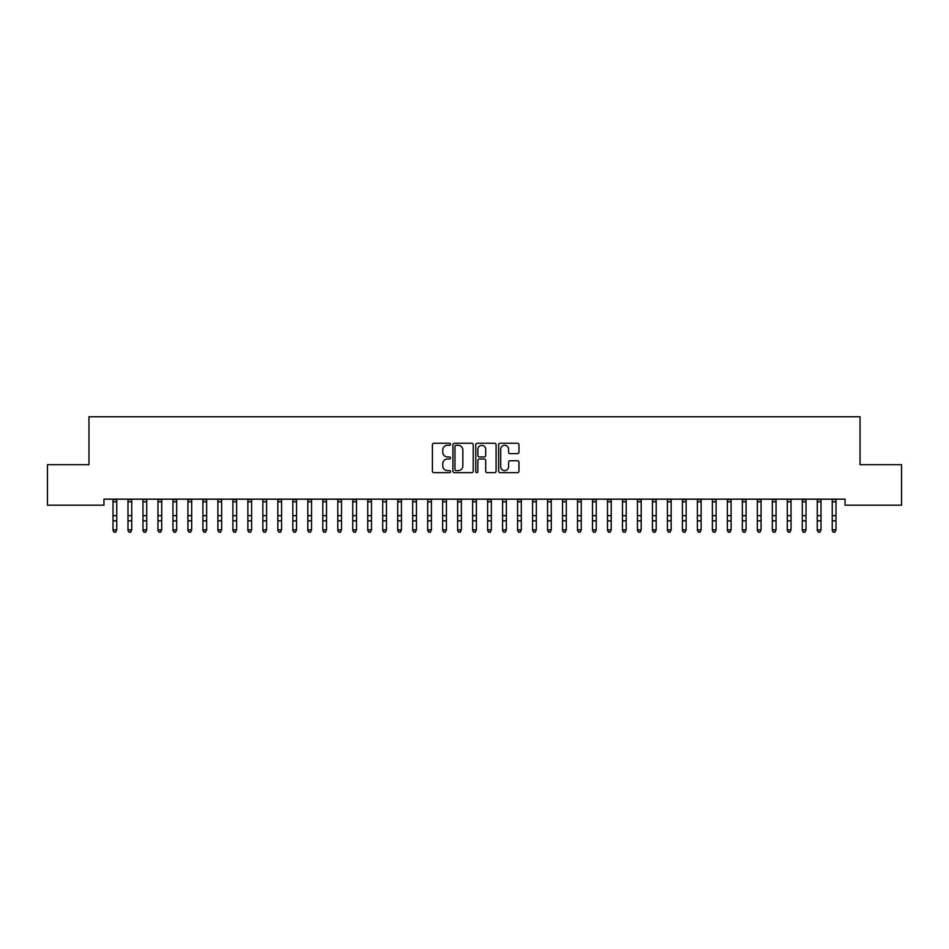 <?xml version="1.0" encoding="UTF-8"?>
<svg xmlns="http://www.w3.org/2000/svg" width="949" height="949" viewBox="0 0 949 949"><rect width="100%" height="100%" fill="white"/><g stroke="black" fill="none" stroke-linecap="round" stroke-linejoin="round"><path stroke-width="1.42" d="M450.526 444.286A1.032 1.032 0 0 0 449.494 443.254L433.871 443.254A1.471 1.471 0 0 0 432.4 444.725L432.4 471.202A1.471 1.471 0 0 0 433.871 472.673L449.494 472.673A1.032 1.032 0 0 0 450.526 471.641A1.032 1.032 0 0 0 449.494 470.609L447.477 470.609A4.709 4.709 0 0 1 442.768 465.9L442.768 463.693A4.709 4.709 0 0 1 447.477 458.984L449.494 458.984A1.032 1.032 0 0 0 450.526 457.964A1.032 1.032 0 0 0 449.494 456.932L447.477 456.932A4.709 4.709 0 0 1 442.768 452.222L442.768 450.016A4.709 4.709 0 0 1 447.477 445.306L449.494 445.306A1.032 1.032 0 0 0 450.526 444.286M517.49 453.622A1.471 1.471 0 0 0 518.961 452.151L518.961 444.725A1.471 1.471 0 0 0 517.49 443.254L500.123 443.254A1.471 1.471 0 0 0 498.652 444.725L498.652 471.202A1.471 1.471 0 0 0 500.123 472.673L517.49 472.673A1.471 1.471 0 0 0 518.961 471.202L518.961 462.222A1.471 1.471 0 0 0 517.49 460.751L510.052 460.751A1.471 1.471 0 0 0 508.581 462.222L508.581 466.671A3.938 3.938 0 0 1 504.654 470.609A3.938 3.938 0 0 1 500.716 466.671L500.716 449.245A3.938 3.938 0 0 1 504.654 445.306A3.938 3.938 0 0 1 508.581 449.245L508.581 452.151A1.471 1.471 0 0 0 510.052 453.622L517.49 453.622M845.061 499.162L103.939 499.162L103.939 505.165L47.45 505.165L47.45 464.702L88.957 464.702L88.957 416.753L860.043 416.753L860.043 464.702L901.55 464.702L901.55 505.165L845.061 505.165L845.061 499.162M473.219 444.725A1.471 1.471 0 0 0 471.748 443.254L454.381 443.254A1.471 1.471 0 0 0 452.91 444.725L452.91 471.202A1.471 1.471 0 0 0 454.381 472.673L471.748 472.673A1.471 1.471 0 0 0 473.219 471.202L473.219 444.725M477.252 443.254L494.619 443.254A1.471 1.471 0 0 1 496.09 444.725L496.09 471.202A1.471 1.471 0 0 1 494.619 472.673L487.181 472.673A1.471 1.471 0 0 1 485.71 471.202L485.71 460.455A1.471 1.471 0 0 0 484.239 458.984L479.316 458.984A1.471 1.471 0 0 0 477.845 460.455L477.845 471.641A1.032 1.032 0 0 1 476.813 472.673A1.032 1.032 0 0 1 475.781 471.641L475.781 444.725A1.471 1.471 0 0 1 477.252 443.254M456.006 445.306A1.032 1.032 0 0 0 454.974 446.338L454.974 469.577A1.032 1.032 0 0 0 456.006 470.609L458.142 470.609A4.709 4.709 0 0 0 462.839 465.9L462.839 450.016A4.709 4.709 0 0 0 458.142 445.306L456.006 445.306M485.71 449.316A3.938 3.938 0 0 0 481.784 445.389A3.938 3.938 0 0 0 477.845 449.316L477.845 455.461A1.471 1.471 0 0 0 479.316 456.932L484.239 456.932A1.471 1.471 0 0 0 485.71 455.461L485.71 449.316M113.002 499.945L113.002 529.839L116.751 529.839L115.624 532.247L114.129 531.962L115.624 532.247M116.751 499.945L116.751 529.839L115.624 531.962M116.751 499.637L113.002 499.637M114.129 532.247L113.002 530.55L114.129 531.962M127.985 499.945L127.985 529.839L131.733 529.839L130.618 532.247L129.111 531.962L130.618 532.247M131.733 499.945L131.733 529.839L130.618 531.962M142.979 499.945L142.979 529.839L146.715 529.839L145.6 532.247L144.094 531.962L145.6 532.247M146.715 499.945L146.715 529.839L145.6 531.962M131.733 499.637L127.985 499.637M129.111 532.247L127.985 530.55L129.111 531.962M146.715 499.637L142.801 499.198M144.094 532.247L142.979 530.55L144.094 531.962M157.961 499.945L157.961 529.839L161.71 529.839L160.583 532.247L159.088 531.962L160.583 532.247M161.71 499.945L161.71 529.839L160.583 531.962M172.943 499.945L172.943 529.839L176.692 529.839L175.565 532.247L174.07 531.962L175.565 532.247M176.692 499.945L176.692 529.839L175.565 531.962M161.71 499.637L157.961 499.637M159.088 532.247L157.961 530.55L159.088 531.962M176.692 499.637L172.943 499.637M174.07 532.247L172.943 530.55L174.07 531.962M187.926 499.945L187.926 529.839L191.674 529.839L190.547 532.247L189.053 531.962L190.547 532.247M191.674 499.945L191.674 529.839L190.547 531.962M191.674 499.637L187.926 499.637M189.053 532.247L187.926 530.55L189.053 531.962M202.908 499.945L202.908 529.839L206.657 529.839L205.53 532.247L204.035 531.962L205.53 532.247M206.657 499.945L206.657 529.839L205.53 531.962M206.657 499.637L202.908 499.637M204.035 532.247L202.908 530.55L204.035 531.962M217.89 499.945L217.89 529.839L221.639 529.839L220.512 532.247L219.017 531.962L220.512 532.247M221.639 499.945L221.639 529.839L220.512 531.962M221.639 499.637L217.712 499.198M219.017 532.247L217.89 530.55L219.017 531.962M232.885 499.945L232.885 529.839L236.621 529.839L235.506 532.247L234 531.962L235.506 532.247M236.621 499.945L236.621 529.839L235.506 531.962M236.621 499.637L232.885 499.637M234 532.247L232.885 530.55L234 531.962M247.867 499.945L247.867 529.839L251.615 529.839L250.489 532.247L248.982 531.962L250.489 532.247M251.615 499.945L251.615 529.839L250.489 531.962M251.615 499.637L247.867 499.637M248.982 532.247L247.867 530.55L248.982 531.962M262.849 499.945L262.849 529.839L266.598 529.839L265.471 532.247L263.976 531.962L265.471 532.247M266.598 499.945L266.598 529.839L265.471 531.962M266.598 499.637L262.671 499.198M263.976 532.247L262.849 530.55L263.976 531.962M277.832 499.945L277.832 529.839L281.58 529.839L280.453 532.247L278.959 531.962L280.453 532.247M281.58 499.945L281.58 529.839L280.453 531.962M281.58 499.637L277.832 499.637M278.959 532.247L277.832 530.55L278.959 531.962M292.814 499.945L292.814 529.839L296.562 529.839L295.436 532.247L293.941 531.962L295.436 532.247M296.562 499.945L296.562 529.839L295.436 531.962M296.562 499.637L292.814 499.637M293.941 532.247L292.814 530.55L293.941 531.962M307.796 499.945L307.796 529.839L311.545 529.839L310.418 532.247L308.923 531.962L310.418 532.247M311.545 499.945L311.545 529.839L310.418 531.962M311.545 499.637L307.796 499.637M308.923 532.247L307.796 530.55L308.923 531.962M322.79 499.945L322.79 529.839L326.527 529.839L325.412 532.247L323.906 531.962L325.412 532.247M326.527 499.945L326.527 529.839L325.412 531.962M326.527 499.637L322.79 499.637M323.906 532.247L322.79 530.55L323.906 531.962M337.773 499.945L337.773 529.839L341.51 529.839L340.394 532.247L338.888 531.962L340.394 532.247M341.51 499.945L341.51 529.839L340.394 531.962M341.51 499.637L337.773 499.637M338.888 532.247L337.773 530.55L338.888 531.962M352.755 499.945L352.755 529.839L356.504 529.839L355.377 532.247L353.882 531.962L355.377 532.247M356.504 499.945L356.504 529.839L355.377 531.962M356.504 499.637L352.755 499.637M353.882 532.247L352.755 530.55L353.882 531.962M367.738 499.945L367.738 529.839L371.486 529.839L370.359 532.247L368.864 531.962L370.359 532.247M371.486 499.945L371.486 529.839L370.359 531.962M371.486 499.637L367.738 499.637M368.864 532.247L367.738 530.55L368.864 531.962M382.72 499.945L382.72 529.839L386.468 529.839L385.341 532.247L383.847 531.962L385.341 532.247M386.468 499.945L386.468 529.839L385.341 531.962M386.468 499.637L382.542 499.198M383.847 532.247L382.72 530.55L383.847 531.962M397.702 499.945L397.702 529.839L401.451 529.839L400.324 532.247L398.829 531.962L400.324 532.247M401.451 499.945L401.451 529.839L400.324 531.962M401.451 499.637L397.702 499.637M398.829 532.247L397.702 530.55L398.829 531.962M412.685 499.945L412.685 529.839L416.433 529.839L415.318 532.247L413.811 531.962L415.318 532.247M416.433 499.945L416.433 529.839L415.318 531.962M416.433 499.637L412.685 499.637M413.811 532.247L412.685 530.55L413.811 531.962M427.679 499.945L427.679 529.839L431.415 529.839L430.3 532.247L428.794 531.962L430.3 532.247M431.415 499.945L431.415 529.839L430.3 531.962M431.415 499.637L427.501 499.198M428.794 532.247L427.679 530.55L428.794 531.962M442.661 499.945L442.661 529.839L446.41 529.839L445.283 532.247L443.788 531.962L445.283 532.247M446.41 499.945L446.41 529.839L445.283 531.962M446.41 499.637L442.661 499.637M443.788 532.247L442.661 530.55L443.788 531.962M457.643 499.945L457.643 529.839L461.392 529.839L460.265 532.247L458.77 531.962L460.265 532.247M461.392 499.945L461.392 529.839L460.265 531.962M461.392 499.637L457.643 499.637M458.77 532.247L457.643 530.55L458.77 531.962M472.626 499.945L472.626 529.839L476.374 529.839L475.247 532.247L473.753 531.962L475.247 532.247M476.374 499.945L476.374 529.839L475.247 531.962M476.374 499.637L472.626 499.637M473.753 532.247L472.626 530.55L473.753 531.962M487.608 499.945L487.608 529.839L491.357 529.839L490.23 532.247L488.735 531.962L490.23 532.247M491.357 499.945L491.357 529.839L490.23 531.962M491.357 499.637L487.608 499.637M488.735 532.247L487.608 530.55L488.735 531.962M502.59 499.945L502.59 529.839L506.339 529.839L505.212 532.247L503.717 531.962L505.212 532.247M506.339 499.945L506.339 529.839L505.212 531.962M506.339 499.637L502.412 499.198M503.717 532.247L502.59 530.55L503.717 531.962M517.585 499.945L517.585 529.839L521.321 529.839L520.206 532.247L518.7 531.962L520.206 532.247M521.321 499.945L521.321 529.839L520.206 531.962M521.321 499.637L517.585 499.637M518.7 532.247L517.585 530.55L518.7 531.962M532.567 499.945L532.567 529.839L536.315 529.839L535.189 532.247L533.682 531.962L535.189 532.247M536.315 499.945L536.315 529.839L535.189 531.962M536.315 499.637L532.567 499.637M533.682 532.247L532.567 530.55L533.682 531.962M547.549 499.945L547.549 529.839L551.298 529.839L550.171 532.247L548.676 531.962L550.171 532.247M551.298 499.945L551.298 529.839L550.171 531.962M551.298 499.637L547.371 499.198M548.676 532.247L547.549 530.55L548.676 531.962M562.532 499.945L562.532 529.839L566.28 529.839L565.153 532.247L563.659 531.962L565.153 532.247M566.28 499.945L566.28 529.839L565.153 531.962M566.28 499.637L562.532 499.637M563.659 532.247L562.532 530.55L563.659 531.962M577.514 499.945L577.514 529.839L581.263 529.839L580.136 532.247L578.641 531.962L580.136 532.247M581.263 499.945L581.263 529.839L580.136 531.962M581.263 499.637L577.514 499.637M578.641 532.247L577.514 530.55L578.641 531.962M592.496 499.945L592.496 529.839L596.245 529.839L595.118 532.247L593.623 531.962L595.118 532.247M596.245 499.945L596.245 529.839L595.118 531.962M596.245 499.637L592.496 499.637M593.623 532.247L592.496 530.55L593.623 531.962M607.49 499.945L607.49 529.839L611.227 529.839L610.112 532.247L608.606 531.962L610.112 532.247M611.227 499.945L611.227 529.839L610.112 531.962M611.227 499.637L607.49 499.637M608.606 532.247L607.49 530.55L608.606 531.962M622.473 499.945L622.473 529.839L626.21 529.839L625.094 532.247L623.588 531.962L625.094 532.247M626.21 499.945L626.21 529.839L625.094 531.962M626.21 499.637L622.473 499.637M623.588 532.247L622.473 530.55L623.588 531.962M637.455 499.945L637.455 529.839L641.204 529.839L640.077 532.247L638.582 531.962L640.077 532.247M641.204 499.945L641.204 529.839L640.077 531.962M641.204 499.637L637.455 499.637M638.582 532.247L637.455 530.55L638.582 531.962M652.438 499.945L652.438 529.839L656.186 529.839L655.059 532.247L653.564 531.962L655.059 532.247M656.186 499.945L656.186 529.839L655.059 531.962M656.186 499.637L652.438 499.637M653.564 532.247L652.438 530.55L653.564 531.962M667.42 499.945L667.42 529.839L671.168 529.839L670.041 532.247L668.547 531.962L670.041 532.247M671.168 499.945L671.168 529.839L670.041 531.962M671.168 499.637L667.242 499.198M668.547 532.247L667.42 530.55L668.547 531.962M682.402 499.945L682.402 529.839L686.151 529.839L685.024 532.247L683.529 531.962L685.024 532.247M686.151 499.945L686.151 529.839L685.024 531.962M686.151 499.637L682.402 499.637M683.529 532.247L682.402 530.55L683.529 531.962M697.385 499.945L697.385 529.839L701.133 529.839L700.018 532.247L698.511 531.962L700.018 532.247M701.133 499.945L701.133 529.839L700.018 531.962M701.133 499.637L697.385 499.637M698.511 532.247L697.385 530.55L698.511 531.962M712.379 499.945L712.379 529.839L716.115 529.839L715 532.247L713.494 531.962L715 532.247M716.115 499.945L716.115 529.839L715 531.962M716.115 499.637L712.201 499.198M713.494 532.247L712.379 530.55L713.494 531.962M727.361 499.945L727.361 529.839L731.11 529.839L729.983 532.247L728.488 531.962L729.983 532.247M731.11 499.945L731.11 529.839L729.983 531.962M731.11 499.637L727.361 499.637M728.488 532.247L727.361 530.55L728.488 531.962M742.343 499.945L742.343 529.839L746.092 529.839L744.965 532.247L743.47 531.962L744.965 532.247M746.092 499.945L746.092 529.839L744.965 531.962M746.092 499.637L742.343 499.637M743.47 532.247L742.343 530.55L743.47 531.962M757.326 499.945L757.326 529.839L761.074 529.839L759.947 532.247L758.453 531.962L759.947 532.247M761.074 499.945L761.074 529.839L759.947 531.962M761.074 499.637L757.326 499.637M758.453 532.247L757.326 530.55L758.453 531.962M772.308 499.945L772.308 529.839L776.057 529.839L774.93 532.247L773.435 531.962L774.93 532.247M776.057 499.945L776.057 529.839L774.93 531.962M776.057 499.637L772.308 499.637M773.435 532.247L772.308 530.55L773.435 531.962M787.29 499.945L787.29 529.839L791.039 529.839L789.912 532.247L788.417 531.962L789.912 532.247M791.039 499.945L791.039 529.839L789.912 531.962M791.039 499.637L787.112 499.198M788.417 532.247L787.29 530.55L788.417 531.962M802.285 499.945L802.285 529.839L806.021 529.839L804.906 532.247L803.4 531.962L804.906 532.247M806.021 499.945L806.021 529.839L804.906 531.962M806.021 499.637L802.285 499.637M803.4 532.247L802.285 530.55L803.4 531.962M817.267 499.945L817.267 529.839L821.015 529.839L819.889 532.247L818.382 531.962L819.889 532.247M821.015 499.945L821.015 529.839L819.889 531.962M821.015 499.637L817.267 499.637M818.382 532.247L817.267 530.55L818.382 531.962M832.249 499.945L832.249 529.839L835.998 529.839L834.871 532.247L833.376 531.962L834.871 532.247M835.998 499.945L835.998 529.839L834.871 531.962M835.998 499.637L832.071 499.198M833.376 532.247L832.249 530.55L833.376 531.962M116.751 515.663L113.002 515.663M116.751 520.847L113.002 520.847M116.751 501.831L113.002 501.831M131.733 515.663L127.985 515.663M131.733 520.847L127.985 520.847M131.733 501.831L127.985 501.831M146.715 515.663L142.979 515.663M146.715 520.847L142.979 520.847M146.715 501.831L142.979 501.831M161.71 515.663L157.961 515.663M161.71 520.847L157.961 520.847M161.71 501.831L157.961 501.831M176.692 515.663L172.943 515.663M176.692 520.847L172.943 520.847M176.692 501.831L172.943 501.831M191.674 515.663L187.926 515.663M191.674 520.847L187.926 520.847M191.674 501.831L187.926 501.831M206.657 515.663L202.908 515.663M206.657 520.847L202.908 520.847M206.657 501.831L202.908 501.831M221.639 515.663L217.89 515.663M221.639 520.847L217.89 520.847M221.639 501.831L217.89 501.831M236.621 515.663L232.885 515.663M236.621 520.847L232.885 520.847M236.621 501.831L232.885 501.831M251.615 515.663L247.867 515.663M251.615 520.847L247.867 520.847M251.615 501.831L247.867 501.831M266.598 515.663L262.849 515.663M266.598 520.847L262.849 520.847M266.598 501.831L262.849 501.831M281.58 515.663L277.832 515.663M281.58 520.847L277.832 520.847M281.58 501.831L277.832 501.831M296.562 515.663L292.814 515.663M296.562 520.847L292.814 520.847M296.562 501.831L292.814 501.831M311.545 515.663L307.796 515.663M311.545 520.847L307.796 520.847M311.545 501.831L307.796 501.831M326.527 515.663L322.79 515.663M326.527 520.847L322.79 520.847M326.527 501.831L322.79 501.831M341.51 515.663L337.773 515.663M341.51 520.847L337.773 520.847M341.51 501.831L337.773 501.831M356.504 515.663L352.755 515.663M356.504 520.847L352.755 520.847M356.504 501.831L352.755 501.831M371.486 515.663L367.738 515.663M371.486 520.847L367.738 520.847M371.486 501.831L367.738 501.831M386.468 515.663L382.72 515.663M386.468 520.847L382.72 520.847M386.468 501.831L382.72 501.831M401.451 515.663L397.702 515.663M401.451 520.847L397.702 520.847M401.451 501.831L397.702 501.831M416.433 515.663L412.685 515.663M416.433 520.847L412.685 520.847M416.433 501.831L412.685 501.831M431.415 515.663L427.679 515.663M431.415 520.847L427.679 520.847M431.415 501.831L427.679 501.831M446.41 515.663L442.661 515.663M446.41 520.847L442.661 520.847M446.41 501.831L442.661 501.831M461.392 515.663L457.643 515.663M461.392 520.847L457.643 520.847M461.392 501.831L457.643 501.831M476.374 515.663L472.626 515.663M476.374 520.847L472.626 520.847M476.374 501.831L472.626 501.831M491.357 515.663L487.608 515.663M491.357 520.847L487.608 520.847M491.357 501.831L487.608 501.831M506.339 515.663L502.59 515.663M506.339 520.847L502.59 520.847M506.339 501.831L502.59 501.831M521.321 515.663L517.585 515.663M521.321 520.847L517.585 520.847M521.321 501.831L517.585 501.831M536.315 515.663L532.567 515.663M536.315 520.847L532.567 520.847M536.315 501.831L532.567 501.831M551.298 515.663L547.549 515.663M551.298 520.847L547.549 520.847M551.298 501.831L547.549 501.831M566.28 515.663L562.532 515.663M566.28 520.847L562.532 520.847M566.28 501.831L562.532 501.831M581.263 515.663L577.514 515.663M581.263 520.847L577.514 520.847M581.263 501.831L577.514 501.831M596.245 515.663L592.496 515.663M596.245 520.847L592.496 520.847M596.245 501.831L592.496 501.831M611.227 515.663L607.49 515.663M611.227 520.847L607.49 520.847M611.227 501.831L607.49 501.831M626.21 515.663L622.473 515.663M626.21 520.847L622.473 520.847M626.21 501.831L622.473 501.831M641.204 515.663L637.455 515.663M641.204 520.847L637.455 520.847M641.204 501.831L637.455 501.831M656.186 515.663L652.438 515.663M656.186 520.847L652.438 520.847M656.186 501.831L652.438 501.831M671.168 515.663L667.42 515.663M671.168 520.847L667.42 520.847M671.168 501.831L667.42 501.831M686.151 515.663L682.402 515.663M686.151 520.847L682.402 520.847M686.151 501.831L682.402 501.831M701.133 515.663L697.385 515.663M701.133 520.847L697.385 520.847M701.133 501.831L697.385 501.831M716.115 515.663L712.379 515.663M716.115 520.847L712.379 520.847M716.115 501.831L712.379 501.831M731.11 515.663L727.361 515.663M731.11 520.847L727.361 520.847M731.11 501.831L727.361 501.831M746.092 515.663L742.343 515.663M746.092 520.847L742.343 520.847M746.092 501.831L742.343 501.831M761.074 515.663L757.326 515.663M761.074 520.847L757.326 520.847M761.074 501.831L757.326 501.831M776.057 515.663L772.308 515.663M776.057 520.847L772.308 520.847M776.057 501.831L772.308 501.831M791.039 515.663L787.29 515.663M791.039 520.847L787.29 520.847M791.039 501.831L787.29 501.831M806.021 515.663L802.285 515.663M806.021 520.847L802.285 520.847M806.021 501.831L802.285 501.831M821.015 515.663L817.267 515.663M821.015 520.847L817.267 520.847M821.015 501.831L817.267 501.831M835.998 515.663L832.249 515.663M835.998 520.847L832.249 520.847M835.998 501.831L832.249 501.831"/></g></svg>

